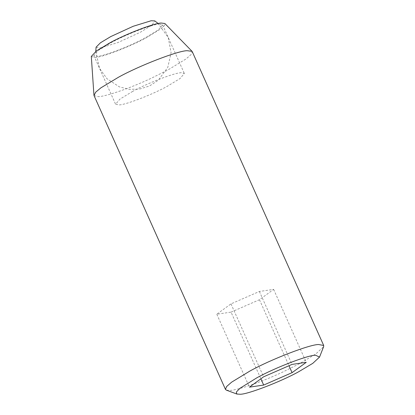 <?xml version="1.0" encoding="UTF-8"?>
<svg xmlns="http://www.w3.org/2000/svg" width="415" height="415" viewBox="0 0 415 415"><rect width="100%" height="100%" fill="white"/><g stroke="black" fill="none" stroke-linecap="round" stroke-linejoin="round"><path stroke-width="0.31" stroke-dasharray="2.08 1.56" d="M159.848 24.122C154.489 23.541 126.388 34.165 110.95 42.755L98.158 50.526L93.837 55.61L97.411 56.279C103.657 56.321 130.767 45.899 145.478 37.713L158.271 29.937L162.592 24.853L159.848 24.122M132.696 91.373L119.904 99.149L115.588 104.227L119.157 104.902C125.403 104.938 152.513 94.521 167.224 86.33L180.017 78.559L184.338 73.476L181.599 72.744C176.24 72.158 148.134 82.782 132.696 91.373M226.414 390.167L230.195 390.401C237.266 390.225 261.123 382.236 282.698 372.068L299.241 363.841L315.706 354.031L323.633 346.681M94.044 95.595L97.961 96.643C104.507 96.84 128.842 88.815 151.268 78.253L167.816 70.026L186.091 58.92L191.139 54.5L192.259 51.662M91.31 56.419L94.319 57.493C100.056 58.121 130.17 46.734 146.713 37.532L160.88 28.858L164.501 25.512L164.874 23.51M231.051 312.137L259.458 299.723L273.63 289.39L259.391 291.47L230.979 303.884L216.812 314.217L231.051 312.137L260.869 378.807M259.458 299.723L288.98 365.724M216.812 314.217L249.436 387.148M230.979 303.884L263.603 376.815M259.391 291.47L292.015 364.401M273.63 289.39L306.254 362.321M96.088 47.175L100.056 48.047L118 42.522L140.4 32.235L151.973 25.118L154.8 20.911M93.837 55.61L115.588 104.227M162.592 24.853L184.338 73.476M95.787 51.424L99.558 68.356L107.065 78.803L119.292 86.828L129.091 89.334L139.476 89.1L149.53 85.978L158.317 80.204L167.79 67.38L171.094 52.772L168.251 37.552L158.167 23.52"/><path stroke-width="0.62" d="M319.534 357.087L323.633 346.681L323.69 345.472L318.585 344.517C309.663 344.46 270.933 359.343 249.918 371.041L231.643 382.148L226.59 386.567L225.47 389.41L226.414 390.167L236.898 394.053L240.119 394.25C247.371 394.499 280.675 381.764 298.805 371.674L312.796 363.338L319.534 357.087L315.566 355.219C308.314 354.97 275.01 367.706 256.88 377.795L239.943 388.305L236.28 392.102L236.898 394.053M323.69 345.472L192.259 51.662L192.036 51.33L187.155 50.703C178.237 50.646 139.507 65.534 118.488 77.232L100.85 87.866L95.632 92.229L94.044 95.595L225.47 389.41M192.036 51.33L164.874 23.51L161.217 23.038C154.525 22.996 125.48 34.16 109.716 42.932L96.488 50.91L91.31 56.419L93.946 95.206M260.869 378.807L263.67 385.068L292.082 372.654L306.254 362.321L292.015 364.401L263.603 376.815L249.436 387.148L263.67 385.068M288.98 365.724L292.082 372.654M158.167 23.52L154.8 20.911L151.153 20.75L133.205 26.275L110.805 36.562L100.482 42.761L96.088 47.175L95.787 51.424"/></g></svg>
